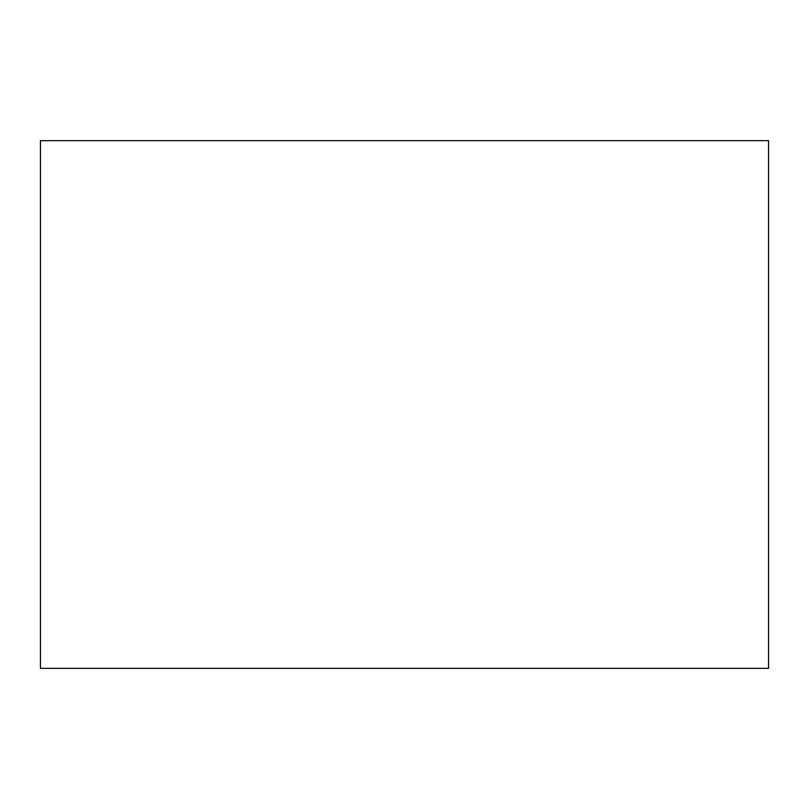 <?xml version="1.0" encoding="UTF-8"?>
<svg xmlns="http://www.w3.org/2000/svg" width="809" height="809" viewBox="0 0 809 809"><rect width="100%" height="100%" fill="white"/><g stroke="black" fill="none" stroke-linecap="round" stroke-linejoin="round"><path stroke-width="1.21" d="M768.55 140.665L768.55 668.335L768.55 140.665L40.45 140.665L40.45 668.335L40.45 140.665L768.55 140.665M40.45 668.335L768.55 668.335L40.45 668.335"/></g></svg>
